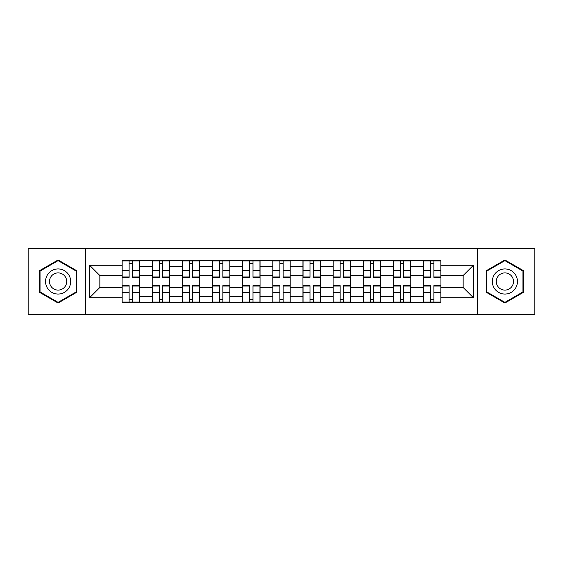 <?xml version="1.0" encoding="UTF-8"?>
<svg xmlns="http://www.w3.org/2000/svg" width="563" height="563" viewBox="0 0 563 563"><rect width="100%" height="100%" fill="white"/><g stroke="black" fill="none" stroke-linecap="round" stroke-linejoin="round"><path stroke-width="0.84" d="M477.262 314.64L534.85 314.64L534.85 248.36L28.15 248.36L28.15 314.64L477.262 314.64L477.262 248.36M152.214 302.275L152.214 266.623L139.462 266.623L139.462 302.275M139.462 266.623L139.462 260.725M152.214 266.623L152.214 260.725M169.611 260.725L169.611 302.275M182.363 302.275L182.363 260.725M199.752 260.725L199.752 302.275M212.511 302.275L212.511 260.725M229.901 260.725L229.901 302.275M242.66 302.275L242.66 260.725M260.05 260.725L260.05 302.275M272.802 302.275L272.802 260.725M290.198 260.725L290.198 302.275M302.95 302.275L302.95 260.725M320.34 260.725L320.34 302.275M333.099 302.275L333.099 260.725M350.489 260.725L350.489 302.275M363.248 302.275L363.248 260.725M380.637 260.725L380.637 302.275M393.389 302.275L393.389 260.725M410.786 260.725L410.786 302.275M423.538 302.275L423.538 260.725M423.538 287.489L410.786 287.489M393.389 287.489L380.637 287.489M363.248 287.489L350.489 287.489M333.099 287.489L320.34 287.489M302.95 287.489L290.198 287.489M272.802 287.489L260.05 287.489M242.66 287.489L229.901 287.489M212.511 287.489L199.752 287.489M182.363 287.489L169.611 287.489M152.214 287.489L139.462 287.489M423.538 275.511L410.786 275.511M393.389 275.511L380.637 275.511M363.248 275.511L350.489 275.511M333.099 275.511L320.34 275.511M302.95 275.511L290.198 275.511M272.802 275.511L260.05 275.511M242.66 275.511L229.901 275.511M212.511 275.511L199.752 275.511M182.363 275.511L169.611 275.511M152.214 275.511L139.462 275.511M99.848 287.489L122.072 287.489L122.072 275.511L99.848 275.511L99.848 287.489L89.601 297.736L89.601 265.264L122.072 265.264L122.072 275.511M440.928 275.511L440.928 287.489L463.152 287.489L463.152 275.511L440.928 275.511L440.928 260.725L122.072 260.725L122.072 265.264M440.928 265.264L473.399 265.264L473.399 297.736L440.928 297.736L440.928 287.489M122.072 287.489L122.072 302.275L440.928 302.275L440.928 297.736M122.072 297.736L89.601 297.736M85.738 314.64L85.738 248.36M76.751 270.733L58.102 259.965L39.452 270.733L39.452 292.267L58.102 303.035L76.751 292.267L76.751 270.733M523.548 270.733L504.898 259.965L486.249 270.733L486.249 292.267L504.898 303.035L523.548 292.267L523.548 270.733M132.411 299.375L129.124 299.375M129.124 263.625L132.411 263.625M162.552 299.375L159.273 299.375M159.273 263.625L162.552 263.625M192.701 299.375L189.414 299.375M189.414 263.625L192.701 263.625M222.849 299.375L219.563 299.375M219.563 263.625L222.849 263.625M252.998 299.375L249.712 299.375M249.712 263.625L252.998 263.625M283.14 299.375L279.86 299.375M279.86 263.625L283.14 263.625M313.288 299.375L310.002 299.375M310.002 263.625L313.288 263.625M343.437 299.375L340.151 299.375M340.151 263.625L343.437 263.625M373.586 299.375L370.299 299.375M370.299 263.625L373.586 263.625M403.727 299.375L400.448 299.375M400.448 263.625L403.727 263.625M433.876 299.375L430.589 299.375M430.589 263.625L433.876 263.625M89.601 265.264L99.848 275.511M463.152 287.489L473.399 297.736M463.152 275.511L473.399 265.264M132.411 277.348L132.411 260.922L139.364 260.922L139.364 277.348L132.411 277.348M129.124 263.428L132.411 263.428M129.124 260.922L122.164 260.922L122.164 277.348L129.124 277.348L129.124 260.922L132.411 260.922M129.124 285.652L129.124 302.078L122.164 302.078L122.164 285.652L129.124 285.652M132.411 299.572L129.124 299.572M132.411 302.078L139.364 302.078L139.364 285.652L132.411 285.652L132.411 302.078L129.124 302.078M162.552 277.348L162.552 260.922L169.512 260.922L169.512 277.348L162.552 277.348M159.273 263.428L162.552 263.428M159.273 260.922L152.313 260.922L152.313 277.348L159.273 277.348L159.273 260.922L162.552 260.922M192.701 277.348L192.701 260.922L199.661 260.922L199.661 277.348L192.701 277.348M189.414 263.428L192.701 263.428M189.414 260.922L182.461 260.922L182.461 277.348L189.414 277.348L189.414 260.922L192.701 260.922M47.229 287.777A12.562 12.562 0 0 0 64.386 292.38A12.562 12.562 0 0 0 68.982 275.223A12.562 12.562 0 0 0 51.824 270.62A12.562 12.562 0 0 0 47.229 287.777M50.656 285.8A8.6 8.6 0 0 0 62.402 288.946A8.6 8.6 0 0 0 65.554 277.2A8.6 8.6 0 0 0 53.802 274.054A8.6 8.6 0 0 0 50.656 285.8M58.102 260.634L76.174 271.07L76.174 291.93L58.102 302.366L40.036 291.93L40.036 271.07L58.102 260.634M494.018 287.777A12.562 12.562 0 0 0 511.176 292.38A12.562 12.562 0 0 0 515.771 275.223A12.562 12.562 0 0 0 498.614 270.62A12.562 12.562 0 0 0 494.018 287.777M497.446 285.8A8.6 8.6 0 0 0 509.198 288.946A8.6 8.6 0 0 0 512.344 277.2A8.6 8.6 0 0 0 500.598 274.054A8.6 8.6 0 0 0 497.446 285.8M504.898 260.634L522.964 271.07L522.964 291.93L504.898 302.366L486.826 291.93L486.826 271.07L504.898 260.634M159.273 285.652L159.273 302.078L152.313 302.078L152.313 285.652L159.273 285.652M162.552 299.572L159.273 299.572M162.552 302.078L169.512 302.078L169.512 285.652L162.552 285.652L162.552 302.078L159.273 302.078M189.414 285.652L189.414 302.078L182.461 302.078L182.461 285.652L189.414 285.652M192.701 299.572L189.414 299.572M192.701 302.078L199.661 302.078L199.661 285.652L192.701 285.652L192.701 302.078L189.414 302.078M222.849 277.348L222.849 260.922L229.803 260.922L229.803 277.348L222.849 277.348M219.563 263.428L222.849 263.428M219.563 260.922L212.61 260.922L212.61 277.348L219.563 277.348L219.563 260.922L222.849 260.922M252.998 277.348L252.998 260.922L259.951 260.922L259.951 277.348L252.998 277.348M249.712 263.428L252.998 263.428M249.712 260.922L242.752 260.922L242.752 277.348L249.712 277.348L249.712 260.922L252.998 260.922M283.14 277.348L283.14 260.922L290.1 260.922L290.1 277.348L283.14 277.348M279.86 263.428L283.14 263.428M279.86 260.922L272.9 260.922L272.9 277.348L279.86 277.348L279.86 260.922L283.14 260.922M219.563 285.652L219.563 302.078L212.61 302.078L212.61 285.652L219.563 285.652M222.849 299.572L219.563 299.572M222.849 302.078L229.803 302.078L229.803 285.652L222.849 285.652L222.849 302.078L219.563 302.078M249.712 285.652L249.712 302.078L242.752 302.078L242.752 285.652L249.712 285.652M252.998 299.572L249.712 299.572M252.998 302.078L259.951 302.078L259.951 285.652L252.998 285.652L252.998 302.078L249.712 302.078M279.86 285.652L279.86 302.078L272.9 302.078L272.9 285.652L279.86 285.652M283.14 299.572L279.86 299.572M283.14 302.078L290.1 302.078L290.1 285.652L283.14 285.652L283.14 302.078L279.86 302.078M313.288 277.348L313.288 260.922L320.248 260.922L320.248 277.348L313.288 277.348M310.002 263.428L313.288 263.428M310.002 260.922L303.049 260.922L303.049 277.348L310.002 277.348L310.002 260.922L313.288 260.922M310.002 285.652L310.002 302.078L303.049 302.078L303.049 285.652L310.002 285.652M313.288 299.572L310.002 299.572M313.288 302.078L320.248 302.078L320.248 285.652L313.288 285.652L313.288 302.078L310.002 302.078M343.437 277.348L343.437 260.922L350.39 260.922L350.39 277.348L343.437 277.348M340.151 263.428L343.437 263.428M340.151 260.922L333.197 260.922L333.197 277.348L340.151 277.348L340.151 260.922L343.437 260.922M340.151 285.652L340.151 302.078L333.197 302.078L333.197 285.652L340.151 285.652M343.437 299.572L340.151 299.572M343.437 302.078L350.39 302.078L350.39 285.652L343.437 285.652L343.437 302.078L340.151 302.078M373.586 277.348L373.586 260.922L380.539 260.922L380.539 277.348L373.586 277.348M370.299 263.428L373.586 263.428M370.299 260.922L363.339 260.922L363.339 277.348L370.299 277.348L370.299 260.922L373.586 260.922M370.299 285.652L370.299 302.078L363.339 302.078L363.339 285.652L370.299 285.652M373.586 299.572L370.299 299.572M373.586 302.078L380.539 302.078L380.539 285.652L373.586 285.652L373.586 302.078L370.299 302.078M403.727 277.348L403.727 260.922L410.687 260.922L410.687 277.348L403.727 277.348M400.448 263.428L403.727 263.428M400.448 260.922L393.488 260.922L393.488 277.348L400.448 277.348L400.448 260.922L403.727 260.922M400.448 285.652L400.448 302.078L393.488 302.078L393.488 285.652L400.448 285.652M403.727 299.572L400.448 299.572M403.727 302.078L410.687 302.078L410.687 285.652L403.727 285.652L403.727 302.078L400.448 302.078M433.876 277.348L433.876 260.922L440.836 260.922L440.836 277.348L433.876 277.348M430.589 263.428L433.876 263.428M430.589 260.922L423.636 260.922L423.636 277.348L430.589 277.348L430.589 260.922L433.876 260.922M430.589 285.652L430.589 302.078L423.636 302.078L423.636 285.652L430.589 285.652M433.876 299.572L430.589 299.572M433.876 302.078L440.836 302.078L440.836 285.652L433.876 285.652L433.876 302.078L430.589 302.078M393.389 266.623L380.637 266.623M363.248 266.623L350.489 266.623M333.099 266.623L320.34 266.623M302.95 266.623L290.198 266.623M272.802 266.623L260.05 266.623M242.66 266.623L229.901 266.623M212.511 266.623L199.752 266.623M182.363 266.623L169.611 266.623M423.538 266.623L410.786 266.623M393.389 296.377L380.637 296.377M363.248 296.377L350.489 296.377M333.099 296.377L320.34 296.377M302.95 296.377L290.198 296.377M272.802 296.377L260.05 296.377M242.66 296.377L229.901 296.377M212.511 296.377L199.752 296.377M182.363 296.377L169.611 296.377M152.214 296.377L139.462 296.377M423.538 296.377L410.786 296.377M132.411 276.94L139.364 276.94M132.411 270.409L139.364 270.409M122.164 276.94L129.124 276.94M122.164 270.409L129.124 270.409M129.124 286.06L122.164 286.06M129.124 292.591L122.164 292.591M139.364 286.06L132.411 286.06M139.364 292.591L132.411 292.591M162.552 276.94L169.512 276.94M162.552 270.409L169.512 270.409M152.313 276.94L159.273 276.94M152.313 270.409L159.273 270.409M192.701 276.94L199.661 276.94M192.701 270.409L199.661 270.409M182.461 276.94L189.414 276.94M182.461 270.409L189.414 270.409M159.273 286.06L152.313 286.06M159.273 292.591L152.313 292.591M169.512 286.06L162.552 286.06M169.512 292.591L162.552 292.591M189.414 286.06L182.461 286.06M189.414 292.591L182.461 292.591M199.661 286.06L192.701 286.06M199.661 292.591L192.701 292.591M222.849 276.94L229.803 276.94M222.849 270.409L229.803 270.409M212.61 276.94L219.563 276.94M212.61 270.409L219.563 270.409M252.998 276.94L259.951 276.94M252.998 270.409L259.951 270.409M242.752 276.94L249.712 276.94M242.752 270.409L249.712 270.409M283.14 276.94L290.1 276.94M283.14 270.409L290.1 270.409M272.9 276.94L279.86 276.94M272.9 270.409L279.86 270.409M219.563 286.06L212.61 286.06M219.563 292.591L212.61 292.591M229.803 286.06L222.849 286.06M229.803 292.591L222.849 292.591M249.712 286.06L242.752 286.06M249.712 292.591L242.752 292.591M259.951 286.06L252.998 286.06M259.951 292.591L252.998 292.591M279.86 286.06L272.9 286.06M279.86 292.591L272.9 292.591M290.1 286.06L283.14 286.06M290.1 292.591L283.14 292.591M313.288 276.94L320.248 276.94M313.288 270.409L320.248 270.409M303.049 276.94L310.002 276.94M303.049 270.409L310.002 270.409M310.002 286.06L303.049 286.06M310.002 292.591L303.049 292.591M320.248 286.06L313.288 286.06M320.248 292.591L313.288 292.591M343.437 276.94L350.39 276.94M343.437 270.409L350.39 270.409M333.197 276.94L340.151 276.94M333.197 270.409L340.151 270.409M340.151 286.06L333.197 286.06M340.151 292.591L333.197 292.591M350.39 286.06L343.437 286.06M350.39 292.591L343.437 292.591M373.586 276.94L380.539 276.94M373.586 270.409L380.539 270.409M363.339 276.94L370.299 276.94M363.339 270.409L370.299 270.409M370.299 286.06L363.339 286.06M370.299 292.591L363.339 292.591M380.539 286.06L373.586 286.06M380.539 292.591L373.586 292.591M403.727 276.94L410.687 276.94M403.727 270.409L410.687 270.409M393.488 276.94L400.448 276.94M393.488 270.409L400.448 270.409M400.448 286.06L393.488 286.06M400.448 292.591L393.488 292.591M410.687 286.06L403.727 286.06M410.687 292.591L403.727 292.591M433.876 276.94L440.836 276.94M433.876 270.409L440.836 270.409M423.636 276.94L430.589 276.94M423.636 270.409L430.589 270.409M430.589 286.06L423.636 286.06M430.589 292.591L423.636 292.591M440.836 286.06L433.876 286.06M440.836 292.591L433.876 292.591"/></g></svg>
